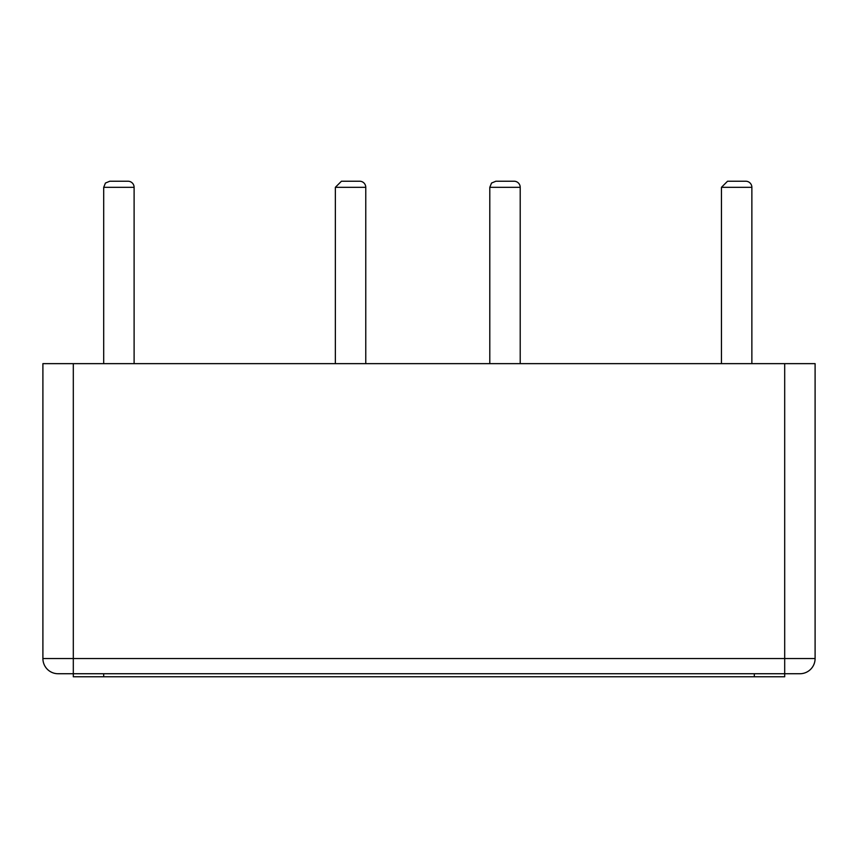 <?xml version="1.0" encoding="UTF-8"?>
<svg xmlns="http://www.w3.org/2000/svg" width="858" height="858" viewBox="0 0 858 858"><rect width="100%" height="100%" fill="white"/><g stroke="black" fill="none" stroke-linecap="round" stroke-linejoin="round"><path stroke-width="1.29" d="M751.865 363.642L751.865 187.312A6.081 6.081 0 0 0 745.784 181.231L727.541 181.231L721.46 187.312L721.46 363.642M42.9 658.536L42.9 363.642L784.695 363.642L784.695 658.536L815.1 658.536A15.197 15.197 0 0 1 799.903 673.734L784.695 673.734L784.695 676.769L73.305 676.769L73.305 673.734L784.695 673.734L784.695 658.536L73.305 658.536L73.305 673.734L58.097 673.734A15.197 15.197 0 0 1 42.9 658.536L73.305 658.536L73.305 363.642M799.903 673.734A15.197 15.197 0 0 0 815.1 658.536L815.1 363.642L784.695 363.642M520.205 363.642L520.205 187.312A6.081 6.081 0 0 0 514.124 181.231L495.881 181.231L491.548 183.044L489.8 187.312L489.8 363.642M365.765 363.642L365.765 187.312A6.081 6.081 0 0 0 359.684 181.231L341.441 181.231L335.36 187.312L335.36 363.642M134.105 363.642L134.105 187.312A6.081 6.081 0 0 0 128.024 181.231L109.781 181.231L105.448 183.044L103.7 187.312L103.7 363.642M751.865 187.312L721.46 187.312M520.205 187.312L489.8 187.312M365.765 187.312L335.36 187.312M134.105 187.312L103.7 187.312M103.7 673.734L103.7 676.769M754.3 673.734L754.3 676.769"/></g></svg>
